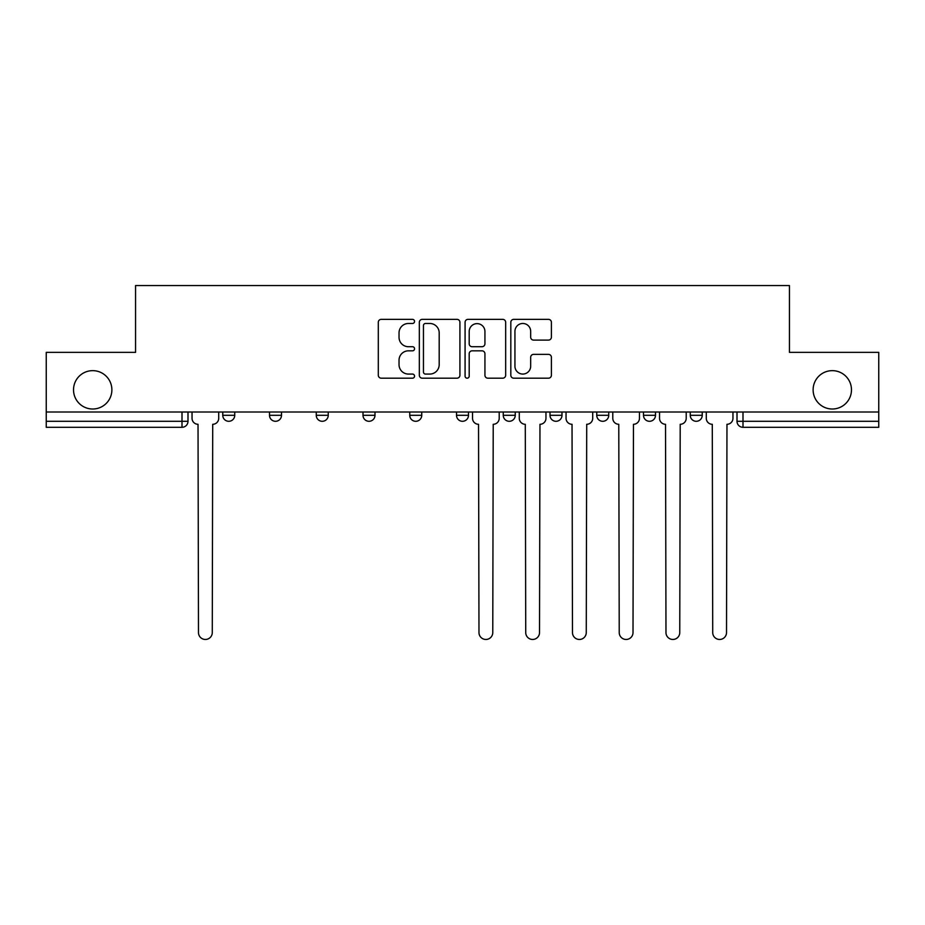 <?xml version="1.0" encoding="UTF-8"?>
<svg xmlns="http://www.w3.org/2000/svg" width="925" height="925" viewBox="0 0 925 925"><rect width="100%" height="100%" fill="white"/><g stroke="black" fill="none" stroke-linecap="round" stroke-linejoin="round"><path stroke-width="1.39" d="M414.55 321.414A2.058 2.058 0 0 0 412.492 319.356L381.239 319.356A2.937 2.937 0 0 0 378.302 322.305L378.302 375.249A2.937 2.937 0 0 0 381.239 378.186L412.492 378.186A2.058 2.058 0 0 0 414.55 376.128A2.058 2.058 0 0 0 412.492 374.07L408.445 374.07A9.412 9.412 0 0 1 399.033 364.658L399.033 360.241A9.412 9.412 0 0 1 408.445 350.829L412.492 350.829A2.058 2.058 0 0 0 414.55 348.771A2.058 2.058 0 0 0 412.492 346.713L408.445 346.713A9.412 9.412 0 0 1 399.033 337.301L399.033 332.884A9.412 9.412 0 0 1 408.445 323.472L412.492 323.472A2.058 2.058 0 0 0 414.55 321.414M813.121 389.83A19.182 19.182 0 0 0 832.303 409.012A19.182 19.182 0 0 0 851.474 389.83A19.182 19.182 0 0 0 832.303 370.647A19.182 19.182 0 0 0 813.121 389.83M73.526 389.83A19.182 19.182 0 0 0 92.697 409.012A19.182 19.182 0 0 0 111.879 389.83A19.182 19.182 0 0 0 92.697 370.647A19.182 19.182 0 0 0 73.526 389.83M596.752 412.007L596.752 415.302L608.743 415.302A5.989 5.989 0 0 1 602.753 421.291A5.989 5.989 0 0 1 596.752 415.302L596.752 412.007M503.258 412.007L503.258 415.302L515.248 415.302A5.989 5.989 0 0 1 509.247 421.291A5.989 5.989 0 0 1 503.258 415.302L503.258 412.007M456.511 412.007L456.511 415.302L468.489 415.302A5.989 5.989 0 0 1 462.5 421.291A5.989 5.989 0 0 1 456.511 415.302L456.511 412.007M363.005 415.302L363.005 412.007L363.005 415.302A5.989 5.989 0 0 0 369.006 421.291A5.989 5.989 0 0 1 363.005 415.302L374.995 415.302A5.989 5.989 0 0 1 369.006 421.291M269.51 415.302L269.51 412.007L269.51 415.302A5.989 5.989 0 0 0 275.5 421.291A5.989 5.989 0 0 1 269.51 415.302L281.501 415.302A5.989 5.989 0 0 1 275.5 421.291A5.989 5.989 0 0 0 281.501 415.302L281.501 412.007L281.501 415.302M548.467 340.099A2.937 2.937 0 0 0 551.404 337.151L551.404 322.305A2.937 2.937 0 0 0 548.467 319.356L513.757 319.356A2.937 2.937 0 0 0 510.82 322.305L510.82 375.249A2.937 2.937 0 0 0 513.757 378.186L548.467 378.186A2.937 2.937 0 0 0 551.404 375.249L551.404 357.304A2.937 2.937 0 0 0 548.467 354.368L533.609 354.368A2.937 2.937 0 0 0 530.673 357.304L530.673 366.196A7.874 7.874 0 0 1 522.798 374.07A7.874 7.874 0 0 1 514.936 366.196L514.936 331.347A7.874 7.874 0 0 1 522.798 323.472A7.874 7.874 0 0 1 530.673 331.347L530.673 337.151A2.937 2.937 0 0 0 533.609 340.099L548.467 340.099M46.25 412.007L46.25 352.367L135.559 352.367L135.559 285.536L789.441 285.536L789.441 352.367L878.75 352.367L878.75 412.007L46.25 412.007L46.25 421.291L187.995 421.291L187.995 412.007L187.995 421.291A5.989 5.989 0 0 1 182.005 427.292L46.25 427.292L46.25 421.291M459.922 322.305A2.937 2.937 0 0 0 456.985 319.356L422.274 319.356A2.937 2.937 0 0 0 419.337 322.305L419.337 375.249A2.937 2.937 0 0 0 422.274 378.186L456.985 378.186A2.937 2.937 0 0 0 459.922 375.249L459.922 322.305M468.015 319.356L502.726 319.356A2.937 2.937 0 0 1 505.663 322.305L505.663 375.249A2.937 2.937 0 0 1 502.726 378.186L487.868 378.186A2.937 2.937 0 0 1 484.931 375.249L484.931 353.778A2.937 2.937 0 0 0 481.983 350.829L472.132 350.829A2.937 2.937 0 0 0 469.195 353.778L469.195 376.128A2.058 2.058 0 0 1 467.137 378.186A2.058 2.058 0 0 1 465.078 376.128L465.078 322.305A2.937 2.937 0 0 1 468.015 319.356M737.005 412.007L737.005 421.291L878.75 421.291L878.75 427.292L742.995 427.292A5.989 5.989 0 0 1 737.005 421.291L737.005 412.007M878.75 412.007L878.75 421.291M702.237 412.007L702.237 415.302A5.989 5.989 0 0 1 696.247 421.291A5.989 5.989 0 0 1 690.258 415.302L702.237 415.302M690.258 412.007L690.258 415.302M655.49 412.007L655.49 415.302A5.989 5.989 0 0 1 649.5 421.291A5.989 5.989 0 0 1 643.499 415.302L655.49 415.302L655.49 412.007M643.499 412.007L643.499 415.302M608.743 412.007L608.743 415.302M561.995 412.007L561.995 415.302A5.989 5.989 0 0 1 555.994 421.291A5.989 5.989 0 0 1 550.005 415.302L561.995 415.302L561.995 412.007M550.005 412.007L550.005 415.302M515.248 415.302L515.248 412.007L515.248 415.302A5.989 5.989 0 0 1 509.247 421.291M468.489 415.302L468.489 412.007L468.489 415.302A5.989 5.989 0 0 1 462.5 421.291M421.742 412.007L421.742 415.302A5.989 5.989 0 0 1 415.753 421.291A5.989 5.989 0 0 1 409.752 415.302A5.989 5.989 0 0 0 415.753 421.291A5.989 5.989 0 0 0 421.742 415.302L421.742 412.007M409.752 412.007L409.752 415.302L421.742 415.302M374.995 412.007L374.995 415.302M328.248 412.007L328.248 415.302A5.989 5.989 0 0 1 322.247 421.291A5.989 5.989 0 0 1 316.257 415.302L328.248 415.302M316.257 412.007L316.257 415.302M234.742 412.007L234.742 415.302A5.989 5.989 0 0 1 228.752 421.291A5.989 5.989 0 0 1 222.763 415.302A5.989 5.989 0 0 0 228.752 421.291A5.989 5.989 0 0 0 234.742 415.302L234.742 412.007M222.763 412.007L222.763 415.302L234.742 415.302M425.512 323.472A2.058 2.058 0 0 0 423.453 325.531L423.453 372.012A2.058 2.058 0 0 0 425.512 374.07L429.778 374.07A9.412 9.412 0 0 0 439.19 364.658L439.19 332.884A9.412 9.412 0 0 0 429.778 323.472L425.512 323.472M484.931 331.497A7.874 7.874 0 0 0 477.057 323.623A7.874 7.874 0 0 0 469.195 331.497L469.195 343.776A2.937 2.937 0 0 0 472.132 346.713L481.983 346.713A2.937 2.937 0 0 0 484.931 343.776L484.931 331.497M192.042 412.007L192.042 418.297A5.989 5.989 0 0 0 198.031 424.286L198.482 632.561A6.891 6.891 0 0 0 205.373 639.464A6.891 6.891 0 0 0 212.276 632.561L212.715 424.286A5.989 5.989 0 0 0 218.716 418.297L218.716 412.007M472.536 412.007L472.536 418.297A5.989 5.989 0 0 0 478.537 424.286L478.977 632.561A6.891 6.891 0 0 0 485.879 639.464A6.891 6.891 0 0 0 492.771 632.561L493.222 424.286A5.989 5.989 0 0 0 499.211 418.297L499.211 412.007M519.283 412.007L519.283 418.297A5.989 5.989 0 0 0 525.284 424.286L525.735 632.561A6.891 6.891 0 0 0 532.627 639.464A6.891 6.891 0 0 0 539.518 632.561L539.969 424.286A5.989 5.989 0 0 0 545.958 418.297L545.958 412.007M566.042 412.007L566.042 418.297A5.989 5.989 0 0 0 572.032 424.286L572.482 632.561A6.891 6.891 0 0 0 579.374 639.464A6.891 6.891 0 0 0 586.265 632.561L586.716 424.286A5.989 5.989 0 0 0 592.705 418.297L592.705 412.007M612.789 412.007L612.789 418.297A5.989 5.989 0 0 0 618.779 424.286L619.23 632.561A6.891 6.891 0 0 0 626.121 639.464A6.891 6.891 0 0 0 633.012 632.561L633.463 424.286A5.989 5.989 0 0 0 639.464 418.297L639.464 412.007M659.537 412.007L659.537 418.297A5.989 5.989 0 0 0 665.526 424.286L665.977 632.561A6.891 6.891 0 0 0 672.868 639.464A6.891 6.891 0 0 0 679.759 632.561L680.21 424.286A5.989 5.989 0 0 0 686.211 418.297L686.211 412.007M706.284 412.007L706.284 418.297A5.989 5.989 0 0 0 712.285 424.286L712.724 632.561A6.891 6.891 0 0 0 719.627 639.464A6.891 6.891 0 0 0 726.518 632.561L726.969 424.286A5.989 5.989 0 0 0 732.958 418.297L732.958 412.007M182.005 412.007L182.005 427.292M742.995 412.007L742.995 427.292"/></g></svg>
